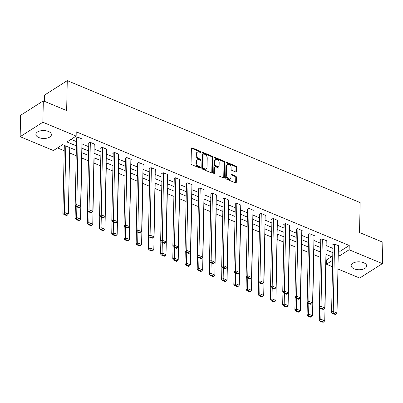 <?xml version="1.0" encoding="UTF-8"?>
<svg xmlns="http://www.w3.org/2000/svg" width="403" height="403" viewBox="0 0 403 403"><rect width="100%" height="100%" fill="white"/><g stroke="black" fill="none" stroke-linecap="round" stroke-linejoin="round"><path stroke-width="0.6" d="M200.86 152.112A0.685 0.468 57.6 0 0 200.336 151.301L192.171 147.901A0.977 0.665 57.6 0 0 191.632 147.916A0.977 0.665 57.6 0 0 191.385 148.42L191.067 163.532A0.977 0.665 57.6 0 0 191.823 164.691L199.984 168.091A0.685 0.468 57.6 0 0 200.009 166.913L198.951 166.474A3.123 2.131 57.6 0 1 196.548 162.762L196.573 161.507A3.123 2.131 57.6 0 1 197.359 159.89A3.123 2.131 57.6 0 1 199.092 159.84L200.145 160.283A0.685 0.468 57.6 0 0 200.17 159.104L199.117 158.666A3.123 2.131 57.6 0 1 196.714 154.959L196.74 153.699A3.123 2.131 57.6 0 1 197.52 152.082A3.123 2.131 57.6 0 1 199.253 152.037L200.311 152.475A0.685 0.468 57.6 0 0 200.86 152.112M200.246 152.45A0.685 0.468 57.6 0 0 199.722 151.689L191.556 148.289A0.977 0.665 57.6 0 0 191.41 148.244M199.918 168.061A0.685 0.468 57.6 0 0 199.394 167.305L198.336 166.862L198.951 166.474M200.079 160.253A0.685 0.468 57.6 0 0 199.556 159.497L198.503 159.059L199.117 158.666M354.121 268.831A7.763 3.965 1.2 0 1 351.149 265.622A7.763 3.965 1.2 0 1 355.552 262.162A7.763 3.965 1.2 0 1 363.697 262.741A7.763 3.965 1.2 0 1 366.67 265.95A7.763 3.965 1.2 0 1 362.267 269.416A7.763 3.965 1.2 0 1 354.121 268.831M38.854 137.559A7.763 3.965 1.2 0 1 35.882 134.35A7.763 3.965 1.2 0 1 40.285 130.889A7.763 3.965 1.2 0 1 48.431 131.469A7.763 3.965 1.2 0 1 51.403 134.678A7.763 3.965 1.2 0 1 47 138.138A7.763 3.965 1.2 0 1 38.854 137.559M235.725 172.005A0.977 0.665 57.6 0 0 236.264 171.99A0.977 0.665 57.6 0 0 236.511 171.487L236.596 167.245A0.977 0.665 57.6 0 0 235.846 166.086L226.783 162.313A0.977 0.665 57.6 0 0 226.239 162.328A0.977 0.665 57.6 0 0 225.997 162.832L225.68 177.945A0.977 0.665 57.6 0 0 226.431 179.103L235.498 182.876A0.977 0.665 57.6 0 0 236.037 182.861A0.977 0.665 57.6 0 0 236.284 182.358L236.39 177.234A0.977 0.665 57.6 0 0 235.639 176.076L231.76 174.459A0.977 0.665 57.6 0 0 231.216 174.479A0.977 0.665 57.6 0 0 230.974 174.983L230.919 177.522A2.614 1.783 57.6 0 1 230.264 178.872A2.614 1.783 57.6 0 1 228.022 178.403A2.614 1.783 57.6 0 1 226.808 175.809L227.02 165.86A2.614 1.783 57.6 0 1 227.67 164.51A2.614 1.783 57.6 0 1 229.917 164.978A2.614 1.783 57.6 0 1 231.131 167.572L231.095 169.23A0.977 0.665 57.6 0 0 231.846 170.388L235.725 172.005M76.323 150.384L62.626 144.677L53.413 150.536L20.15 136.682L20.598 115.303L43.323 100.861L66.646 110.568L67.271 80.635L360.151 202.588L359.526 232.521L382.85 242.233L382.402 263.617L359.678 278.06L337.946 269.013M43.323 100.861L42.874 122.24L76.137 136.088L66.923 141.947L76.419 145.901M338.334 250.646L340.016 251.346L349.23 245.487L76.227 131.816L76.137 136.088M349.23 245.487L349.139 249.764L382.402 263.617M212.703 157.296A0.977 0.665 57.6 0 0 211.953 156.137L202.89 152.364A0.977 0.665 57.6 0 0 202.346 152.379A0.977 0.665 57.6 0 0 202.105 152.883L201.787 167.996A0.977 0.665 57.6 0 0 202.538 169.154L211.605 172.927A0.977 0.665 57.6 0 0 212.144 172.912A0.977 0.665 57.6 0 0 212.391 172.408L212.703 157.296L212.094 157.689A0.977 0.665 57.6 0 0 211.338 156.53L202.276 152.752A0.977 0.665 57.6 0 0 202.125 152.707M214.834 157.336L223.902 161.114A0.977 0.665 57.6 0 1 224.652 162.273L224.335 177.38A0.977 0.665 57.6 0 1 224.093 177.884A0.977 0.665 57.6 0 1 223.549 177.904L219.67 176.287A0.977 0.665 57.6 0 1 218.92 175.129L219.046 168.998A0.977 0.665 57.6 0 0 218.295 167.839L215.721 166.766A0.977 0.665 57.6 0 0 215.182 166.782A0.977 0.665 57.6 0 0 214.935 167.285L214.804 173.668A0.685 0.468 57.6 0 1 213.726 173.219L214.048 157.855A0.977 0.665 57.6 0 1 214.295 157.351A0.977 0.665 57.6 0 1 214.834 157.336L214.22 157.729L223.287 161.502L223.902 161.114M67.271 80.635L44.547 95.083L44.421 101.314M71.024 139.342L76.51 141.624M81.925 143.876L88.715 146.707M94.131 148.964L100.926 151.79M106.342 154.047L113.137 156.878M118.553 159.13L125.348 161.961M130.763 164.212L137.559 167.044M142.974 169.3L149.765 172.126M155.18 174.383L161.976 177.214M167.391 179.466L174.187 182.297M179.602 184.549L186.398 187.38M191.813 189.637L198.608 192.463M204.024 194.72L210.819 197.551M216.235 199.802L223.025 202.633M228.441 204.885L235.236 207.716M240.651 209.973L247.447 212.799M252.862 215.056L259.658 217.887M265.073 220.139L271.869 222.97M277.284 225.222L284.075 228.053M289.49 230.309L296.286 233.136M301.701 235.392L308.497 238.223M313.912 240.475L320.707 243.306M326.123 245.558L332.918 248.389M82.021 139.332L82.419 139.075L77.724 137.121L76.187 138.098L76.58 138.259M94.226 144.415L94.629 144.163L89.934 142.204L88.398 143.181L88.786 143.347M106.437 149.498L106.84 149.246L102.14 147.291L100.609 148.264L100.997 148.43M118.648 154.586L119.046 154.329L114.351 152.374L112.815 153.352L113.208 153.513M130.859 159.669L131.257 159.412L126.562 157.457L125.026 158.434L125.419 158.596M143.07 164.751L143.468 164.5L138.773 162.54L137.237 163.517L137.63 163.678M155.276 169.834L155.679 169.582L150.984 167.628L149.448 168.6L149.835 168.766M167.487 174.922L167.89 174.665L163.19 172.711L161.658 173.688L162.046 173.849M179.698 180.005L180.096 179.748L175.401 177.794L173.864 178.771L174.257 178.932M191.909 185.088L192.307 184.836L187.612 182.876L186.075 183.854L186.468 184.015M204.12 190.171L204.517 189.919L199.823 187.964L198.286 188.936L198.679 189.103M216.325 195.259L216.728 195.002L212.033 193.047L210.497 194.024L210.89 194.186M228.536 200.341L228.939 200.084L224.239 198.13L222.708 199.107L223.096 199.268M240.747 205.424L241.145 205.172L236.45 203.213L234.914 204.19L235.307 204.351M252.958 210.507L253.356 210.255L248.661 208.301L247.125 209.273L247.518 209.439M265.169 215.595L265.567 215.338L260.872 213.383L259.336 214.361L259.728 214.522M277.375 220.678L277.778 220.421L273.083 218.466L271.546 219.444L271.939 219.605M289.586 225.761L289.989 225.509L285.289 223.549L283.757 224.526L284.145 224.688M301.797 230.843L302.195 230.592L297.5 228.637L295.963 229.609L296.356 229.775M314.008 235.931L314.405 235.674L309.711 233.72L308.174 234.697L308.567 234.858M326.218 241.014L326.616 240.757L321.921 238.803L320.385 239.78L320.778 239.941M338.424 246.097L338.827 245.845L334.132 243.886L332.596 244.863L332.989 245.024M57.513 147.931L64.198 150.712M69.613 152.969L76.212 155.714M81.824 158.052L88.423 160.797M94.035 163.134L100.634 165.885M106.246 168.217L112.84 170.968M118.452 173.305L125.051 176.051M130.663 178.388L137.262 181.133M142.874 183.471L149.473 186.221M155.084 188.554L161.684 191.304M167.295 193.642L173.894 196.387M179.501 198.724L186.1 201.47M191.712 203.807L198.311 206.558M203.923 208.89L210.522 211.64M216.134 213.978L222.733 216.723M228.345 219.061L234.944 221.806M240.551 224.144L247.15 226.894M252.762 229.226L259.361 231.977M264.973 234.314L271.572 237.06M277.183 239.397L283.783 242.143M289.394 244.48L295.993 247.23M301.6 249.563L308.199 252.313M313.811 254.651L320.41 257.396M326.022 259.734L326.506 259.935L331.619 256.686M64.566 145.488L63.906 145.906L64.294 146.067M20.15 136.682L42.874 122.24M332.53 266.756L326.415 264.212L332.666 260.237M326.506 259.935L326.415 264.212M332.732 257.149L325.936 254.318M320.521 252.066L313.73 249.235M308.315 246.979L301.52 244.153M296.104 241.896L289.309 239.07M283.893 236.813L277.098 233.982M271.682 231.73L264.887 228.899M259.472 226.642L252.676 223.816M247.266 221.559L240.47 218.733M235.055 216.476L228.259 213.645M222.844 211.394L216.048 208.563M210.633 206.306L203.837 203.48M198.422 201.223L191.626 198.397M186.211 196.14L179.421 193.309M174.005 191.057L167.21 188.226M161.794 185.969L154.999 183.143M149.584 180.887L142.788 178.061M137.373 175.804L130.577 172.973M125.162 170.721L118.371 167.89M112.956 165.633L106.16 162.807M100.745 160.55L93.949 157.724M88.534 155.467L81.738 152.636M338.243 254.918L339.925 255.623L349.139 249.764M81.834 148.153L88.63 150.984M94.045 153.241L100.836 156.067M106.251 158.324L113.047 161.15M118.462 163.406L125.257 166.238M130.673 168.489L137.468 171.32M142.884 173.577L149.679 176.403M155.095 178.66L161.89 181.486M167.3 183.743L174.096 186.574M179.511 188.826L186.307 191.657M191.722 193.914L198.518 196.74M203.933 198.996L210.729 201.822M216.144 204.079L222.94 206.91M228.355 209.162L235.145 211.993M240.561 214.25L247.356 217.076M252.772 219.333L259.567 222.159M264.983 224.416L271.778 227.247M277.193 229.498L283.989 232.329M289.404 234.581L296.195 237.412M301.61 239.669L308.406 242.495M313.821 244.752L320.617 247.583M326.032 249.835L332.828 252.666M340.016 251.346L339.925 255.623M197.52 152.082L196.906 152.475A3.123 2.131 57.6 0 0 196.125 154.087L196.74 153.699M198.503 159.059A3.123 2.131 57.6 0 1 196.1 155.346L196.125 154.087M197.359 159.89L196.745 160.283A3.123 2.131 57.6 0 0 195.964 161.895L196.573 161.507M198.336 166.862A3.123 2.131 57.6 0 1 195.934 163.155L195.964 161.895M211.751 172.973A0.977 0.665 57.6 0 0 211.776 172.796L212.094 157.689M203.711 153.891A0.685 0.468 57.6 0 0 203.157 154.253L202.88 167.517A0.685 0.468 57.6 0 0 203.409 168.328L204.523 168.792A3.123 2.131 57.6 0 0 206.255 168.746A3.123 2.131 57.6 0 0 207.036 167.129L207.228 158.067A3.123 2.131 57.6 0 0 204.825 154.354L203.711 153.891M203.329 153.901L202.719 154.294A0.685 0.468 57.6 0 0 202.548 154.646L203.157 154.253M206.255 168.746L205.641 169.134A3.123 2.131 57.6 0 1 203.908 169.184L202.795 168.721A0.685 0.468 57.6 0 1 202.266 167.91L202.548 154.646M223.7 177.95A0.977 0.665 57.6 0 0 223.72 177.773L224.038 162.661A0.977 0.665 57.6 0 0 223.287 161.502M215.182 166.782L214.567 167.174A0.977 0.665 57.6 0 0 214.325 167.678L214.189 174M219.182 162.641A2.614 1.783 57.6 0 0 217.968 160.046A2.614 1.783 57.6 0 0 215.726 159.578A2.614 1.783 57.6 0 0 215.071 160.928L214.995 164.434A0.977 0.665 57.6 0 0 215.746 165.593L218.32 166.666A0.977 0.665 57.6 0 0 218.864 166.651A0.977 0.665 57.6 0 0 219.106 166.147L219.182 162.641M215.726 159.578L215.111 159.971A2.614 1.783 57.6 0 0 214.456 161.321L215.071 160.928M218.864 166.651L218.25 167.038A0.977 0.665 57.6 0 1 217.706 167.054L215.131 165.981A0.977 0.665 57.6 0 1 214.381 164.822L214.456 161.321M227.67 164.51L227.055 164.903A2.614 1.783 57.6 0 0 226.405 166.253L227.02 165.86M230.264 178.872L229.655 179.259A2.614 1.783 57.6 0 1 227.408 178.791A2.614 1.783 57.6 0 1 226.194 176.197L226.405 166.253M235.644 182.922A0.977 0.665 57.6 0 0 235.669 182.745L235.775 177.627A0.977 0.665 57.6 0 0 235.025 176.469L231.146 174.852A0.977 0.665 57.6 0 0 230.995 174.806M235.871 172.051A0.977 0.665 57.6 0 0 235.896 171.874L235.987 167.638A0.977 0.665 57.6 0 0 235.236 166.479L226.169 162.701A0.977 0.665 57.6 0 0 226.018 162.656M64.304 145.649L62.888 213.394L64.42 212.416L65.81 146.007M69.724 147.634L68.334 214.048L67.266 215.207L64.525 214.064L63.911 214.456L66.651 215.595L67.266 215.207M64.525 214.064L64.42 212.416L68.334 214.048M63.911 214.456L62.888 213.394M82.026 138.914L80.615 206.24L76.701 204.608L75.17 205.585L76.192 206.648L78.933 207.787L79.547 207.399L76.807 206.255L76.192 206.648M76.585 137.841L75.17 205.585M78.111 137.287L76.807 206.255M79.547 207.399L80.615 206.24M75.361 205.787L75.094 218.476L76.63 217.499L76.852 206.925M81.935 152.722L80.545 219.131L79.472 220.29L76.736 219.151L76.122 219.539L78.857 220.683L79.472 220.29M76.736 219.151L76.63 217.499L80.545 219.131M76.122 219.539L75.094 218.476M87.572 210.87L87.305 223.559L88.841 222.587L89.063 212.008M94.146 157.805L92.755 224.214L91.683 225.373L88.942 224.234L88.328 224.622L91.068 225.766L91.683 225.373M88.942 224.234L88.841 222.587L92.755 224.214M88.328 224.622L87.305 223.559M94.237 143.997L92.826 211.323L88.912 209.691L87.38 210.668L88.403 211.731L91.143 212.875L91.758 212.482L89.018 211.343L88.403 211.731M88.796 142.929L87.38 210.668M90.322 142.37L89.018 211.343M91.758 212.482L92.826 211.323M106.447 149.08L105.037 216.406L101.123 214.779L99.586 215.751L100.614 216.814L103.349 217.958L103.964 217.565L101.229 216.426L100.614 216.814M101.007 148.012L99.586 215.751M102.533 147.453L101.229 216.426M103.964 217.565L105.037 216.406M99.783 215.953L99.516 228.647L101.052 227.67L101.274 217.091M106.357 162.888L104.966 229.297L103.893 230.461L101.153 229.317L100.538 229.71L103.279 230.848L103.893 230.461M101.153 229.317L101.052 227.67L104.966 229.297M100.538 229.71L99.516 228.647M111.994 221.035L111.727 233.73L113.263 232.753L113.48 222.174M118.568 167.97L117.172 234.385L116.104 235.543L113.364 234.4L112.749 234.793L115.49 235.931L116.104 235.543M113.364 234.4L113.263 232.753L117.172 234.385M112.749 234.793L111.727 233.73M124.2 226.123L123.938 238.813L125.469 237.835L125.691 227.262M130.774 173.058L129.383 239.468L128.315 240.626L125.575 239.488L124.96 239.876L127.701 241.019L128.315 240.626M125.575 239.488L125.469 237.835L129.383 239.468M124.96 239.876L123.938 238.813M118.658 154.168L117.248 221.489L113.334 219.862L111.797 220.839L112.82 221.902L115.56 223.04L116.175 222.652L113.434 221.509L112.82 221.902M113.218 153.095L111.797 220.839M114.744 152.536L113.434 221.509M116.175 222.652L117.248 221.489M130.869 159.25L129.459 226.577L125.545 224.945L124.008 225.922L125.031 226.985L127.771 228.123L128.386 227.735L125.645 226.592L125.031 226.985M125.429 158.178L124.008 225.922M126.955 157.618L125.645 226.592M128.386 227.735L129.459 226.577M143.075 164.333L141.665 231.66L137.755 230.027L136.219 231.005L137.242 232.068L139.982 233.211L140.597 232.818L137.856 231.68L137.242 232.068M137.635 163.265L136.219 231.005M139.161 162.706L137.856 231.68M140.597 232.818L141.665 231.66M136.41 231.206L136.143 243.896L137.68 242.923L137.902 232.345M142.984 178.141L141.594 244.55L140.521 245.709L137.786 244.571L137.171 244.959L139.906 246.102L140.521 245.709M137.786 244.571L137.68 242.923L141.594 244.55M137.171 244.959L136.143 243.896M155.286 169.416L153.875 236.742L149.961 235.115L148.43 236.087L149.453 237.15L152.193 238.294L152.808 237.901L150.067 236.763L149.453 237.15M149.845 168.348L148.43 236.087M151.372 167.789L150.067 236.763M152.808 237.901L153.875 236.742M148.621 236.289L148.354 248.983L149.891 248.006L150.112 237.427M155.195 183.224L153.805 249.633L152.732 250.797L149.992 249.653L149.377 250.046L152.117 251.185L152.732 250.797M149.992 249.653L149.891 248.006L153.805 249.633M149.377 250.046L148.354 248.983M167.497 174.504L166.086 241.825L162.172 240.198L160.636 241.175L161.663 242.238L164.399 243.377L165.013 242.989L162.278 241.845L161.663 242.238M162.056 173.431L160.636 241.175M163.583 172.872L162.278 241.845M165.013 242.989L166.086 241.825M160.832 241.372L160.565 254.066L162.102 253.089L162.323 242.51M167.406 188.307L166.016 254.721L164.943 255.88L162.202 254.736L161.588 255.129L164.328 256.268L164.943 255.88M162.202 254.736L162.102 253.089L166.016 254.721M161.588 255.129L160.565 254.066M179.708 179.587L178.297 246.913L174.383 245.281L172.847 246.258L173.869 247.321L176.61 248.46L177.224 248.072L174.484 246.928L173.869 247.321M174.267 178.514L172.847 246.258M175.794 177.955L174.484 246.928M177.224 248.072L178.297 246.913M173.043 246.46L172.776 259.149L174.313 258.172L174.534 247.598M179.617 193.395L178.222 259.804L177.154 260.963L174.413 259.824L173.799 260.212L176.539 261.356L177.154 260.963M174.413 259.824L174.313 258.172L178.222 259.804M173.799 260.212L172.776 259.149M191.919 184.67L190.508 251.996L186.594 250.364L185.058 251.341L186.08 252.404L188.821 253.547L189.435 253.155L186.695 252.016L186.08 252.404M186.478 183.602L185.058 251.341M188.005 183.043L186.695 252.016M189.435 253.155L190.508 251.996M185.249 251.543L184.987 264.232L186.518 263.26L186.74 252.681M191.823 198.478L190.433 264.887L189.365 266.045L186.624 264.907L186.01 265.295L188.75 266.438L189.365 266.045M186.624 264.907L186.518 263.26L190.433 264.887M186.01 265.295L184.987 264.232M204.125 189.753L202.714 257.079L198.805 255.452L197.269 256.424L198.291 257.487L201.032 258.63L201.646 258.237L198.906 257.099L198.291 257.487M198.684 188.685L197.269 256.424M200.21 188.125L198.906 257.099M201.646 258.237L202.714 257.079M197.46 256.625L197.193 269.32L198.729 268.343L198.951 257.764M204.034 203.56L202.644 269.97L201.571 271.133L198.835 269.99L198.221 270.383L200.961 271.521L201.571 271.133M198.835 269.99L198.729 268.343L202.644 269.97M198.221 270.383L197.193 269.32M216.335 194.84L214.925 262.162L211.011 260.534L209.479 261.512L210.502 262.575L213.242 263.713L213.857 263.325L211.117 262.182L210.502 262.575M210.895 193.767L209.479 261.512M212.421 193.208L211.117 262.182M213.857 263.325L214.925 262.162M209.671 261.708L209.404 274.403L210.94 273.425L211.162 262.847M216.245 208.643L214.854 275.058L213.781 276.216L211.041 275.073L210.431 275.466L213.167 276.604L213.781 276.216M211.041 275.073L210.94 273.425L214.854 275.058M210.431 275.466L209.404 274.403M228.546 199.923L227.136 267.249L223.222 265.617L221.685 266.595L222.713 267.657L225.453 268.796L226.063 268.408L223.327 267.265L222.713 267.657M223.106 198.85L221.685 266.595M224.632 198.291L223.327 267.265M226.063 268.408L227.136 267.249M221.882 266.796L221.615 279.486L223.151 278.508L223.373 267.93M228.456 213.731L227.065 280.14L225.992 281.299L223.252 280.161L222.637 280.548L225.378 281.692L225.992 281.299M223.252 280.161L223.151 278.508L227.065 280.14M222.637 280.548L221.615 279.486M240.757 205.006L239.347 272.332L235.433 270.7L233.896 271.677L234.924 272.74L237.659 273.884L238.274 273.491L235.533 272.352L234.924 272.74M235.317 203.938L233.896 271.677M236.843 203.379L235.533 272.352M238.274 273.491L239.347 272.332M234.093 271.879L233.826 284.568L235.362 283.596L235.584 273.017M240.667 218.814L239.271 285.223L238.203 286.382L235.463 285.243L234.848 285.631L237.589 286.775L238.203 286.382M235.463 285.243L235.362 283.596L239.271 285.223M234.848 285.631L233.826 284.568M252.968 210.089L251.558 277.415L247.644 275.788L246.107 276.76L247.13 277.823L249.87 278.967L250.485 278.574L247.744 277.435L247.13 277.823M247.528 209.021L246.107 276.76M249.054 208.462L247.744 277.435M250.485 278.574L251.558 277.415M246.298 276.962L246.037 289.656L247.568 288.679L247.79 278.1M252.872 223.897L251.482 290.306L250.414 291.47L247.674 290.326L247.059 290.719L249.8 291.858L250.414 291.47M247.674 290.326L247.568 288.679L251.482 290.306M247.059 290.719L246.037 289.656M265.174 215.177L263.764 282.498L259.854 280.871L258.318 281.848L259.341 282.911L262.081 284.05L262.696 283.662L259.955 282.518L259.341 282.911M259.734 214.104L258.318 281.848M261.265 213.545L259.955 282.518M262.696 283.662L263.764 282.498M258.509 282.045L258.242 294.739L259.779 293.762L260 283.183M265.083 228.98L263.693 295.394L262.62 296.553L259.885 295.409L259.27 295.802L262.01 296.94L262.62 296.553M259.885 295.409L259.779 293.762L263.693 295.394M259.27 295.802L258.242 294.739M277.385 220.26L275.974 287.586L272.06 285.954L270.529 286.931L271.551 287.994L274.292 289.132L274.906 288.744L272.166 287.601L271.551 287.994M271.944 219.187L270.529 286.931M273.471 218.628L272.166 287.601M274.906 288.744L275.974 287.586M270.72 287.132L270.453 299.822L271.99 298.845L272.211 288.266M277.294 234.067L275.904 300.477L274.831 301.635L272.09 300.497L271.481 300.885L274.216 302.028L274.831 301.635M272.09 300.497L271.99 298.845L275.904 300.477M271.481 300.885L270.453 299.822M289.596 225.342L288.185 292.669L284.271 291.037L282.735 292.014L283.762 293.077L286.503 294.22L287.112 293.827L284.377 292.689L283.762 293.077M284.155 224.275L282.735 292.014M285.682 223.715L284.377 292.689M287.112 293.827L288.185 292.669M282.931 292.215L282.664 304.905L284.201 303.933L284.422 293.354M289.505 239.15L288.115 305.56L287.042 306.718L284.301 305.58L283.687 305.968L286.427 307.111L287.042 306.718M284.301 305.58L284.201 303.933L288.115 305.56M283.687 305.968L282.664 304.905M301.807 230.425L300.396 297.752L296.482 296.124L294.946 297.097L295.973 298.16L298.709 299.303L299.323 298.91L296.583 297.772L295.973 298.16M296.366 229.357L294.946 297.097M297.893 228.798L296.583 297.772M299.323 298.91L300.396 297.752M295.142 297.298L294.875 309.993L296.412 309.015L296.633 298.437M301.716 244.233L300.321 310.642L299.253 311.806L296.512 310.663L295.898 311.056L298.638 312.194L299.253 311.806M296.512 310.663L296.412 309.015L300.321 310.642M295.898 311.056L294.875 309.993M314.018 235.513L312.607 302.834L308.693 301.207L307.157 302.185L308.179 303.247L310.92 304.386L311.534 303.998L308.794 302.855L308.179 303.247M308.577 234.44L307.157 302.185M310.103 233.881L308.794 302.855M311.534 303.998L312.607 302.834M307.348 302.381L307.086 315.075L308.617 314.098L308.839 303.519M313.922 249.316L312.532 315.73L311.464 316.889L308.723 315.745L308.109 316.138L310.849 317.277L311.464 316.889M308.723 315.745L308.617 314.098L312.532 315.73M308.109 316.138L307.086 315.075M326.223 240.596L324.813 307.922L320.904 306.29L319.367 307.267L320.39 308.33L323.13 309.469L323.745 309.081L321.005 307.937L320.39 308.33M320.783 239.523L319.367 307.267M322.314 238.964L321.005 307.937M323.745 309.081L324.813 307.922M319.559 307.469L319.292 320.158L320.828 319.181L321.05 308.602M326.133 254.404L324.742 320.813L323.669 321.972L320.934 320.833L320.32 321.221L323.06 322.365L323.669 321.972M320.934 320.833L320.828 319.181L324.742 320.813M320.32 321.221L319.292 320.158M338.434 245.679L337.024 313.005L333.11 311.373L331.578 312.35L332.601 313.413L335.341 314.557L335.956 314.164L333.216 313.025L332.601 313.413M332.994 244.611L331.578 312.35M334.52 244.052L333.216 313.025M335.956 314.164L337.024 313.005M199.722 151.689L200.336 151.301M199.394 167.305L200.009 166.913M199.556 159.497L200.17 159.104M196.1 155.346L196.714 154.959M195.934 163.155L196.548 162.762M191.556 148.289L192.171 147.901M211.776 172.796L212.391 172.408M202.276 152.752L202.89 152.364M211.338 156.53L211.953 156.137M202.266 167.91L202.88 167.517M202.795 168.721L203.409 168.328M203.908 169.184L204.523 168.792M224.038 162.661L224.652 162.273M223.72 177.773L224.335 177.38M214.325 167.678L214.935 167.285M214.24 174.025L214.804 173.668M214.381 164.822L214.995 164.434M215.131 165.981L215.746 165.593M217.706 167.054L218.32 166.666M226.194 176.197L226.808 175.809M231.146 174.852L231.76 174.459M235.025 176.469L235.639 176.076M235.775 177.627L236.39 177.234M235.669 182.745L236.284 182.358M226.169 162.701L226.783 162.313M235.236 166.479L235.846 166.086M235.987 167.638L236.596 167.245M235.896 171.874L236.511 171.487"/></g></svg>
